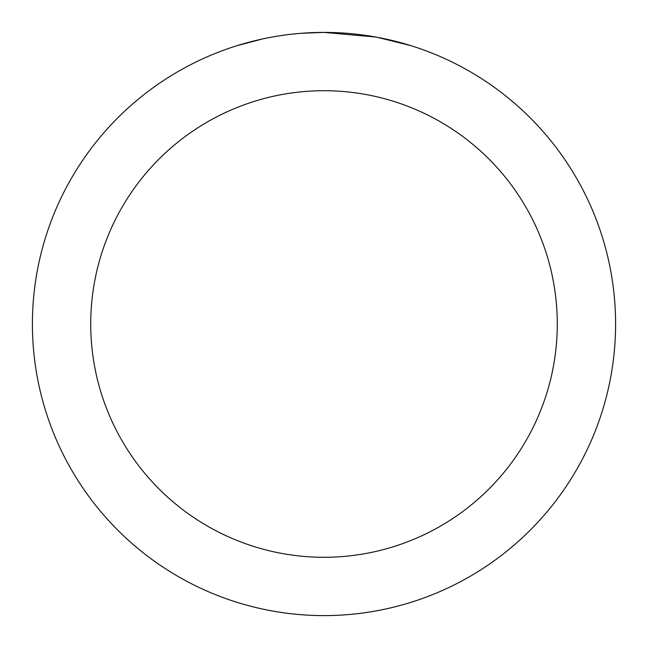 <?xml version="1.0" encoding="UTF-8"?>
<svg xmlns="http://www.w3.org/2000/svg" width="648" height="648" viewBox="0 0 648 648"><rect width="100%" height="100%" fill="white"/><g stroke="black" fill="none" stroke-linecap="round" stroke-linejoin="round"><path stroke-width="0.97" d="M329.816 32.457L333.866 32.57M359.907 34.619L361.139 34.773M375.8 37.041L324 32.4A291.6 291.6 0 0 1 615.6 324A291.6 291.6 0 0 1 324 615.6A291.6 291.6 0 0 1 32.4 324A291.6 291.6 0 0 1 324 32.4L301.215 33.291M377.177 37.292L410.63 45.571M324 90.72A233.28 233.28 0 0 1 557.28 324A233.28 233.28 0 0 1 324 557.28A233.28 233.28 0 0 1 90.72 324A233.28 233.28 0 0 1 324 90.72M291.114 34.263L287.558 34.684M237.379 45.571L262.788 38.896M279.418 35.826L287.558 34.692M302.624 33.186L307.265 32.886M280.406 35.681L285.768 34.919"/></g></svg>
